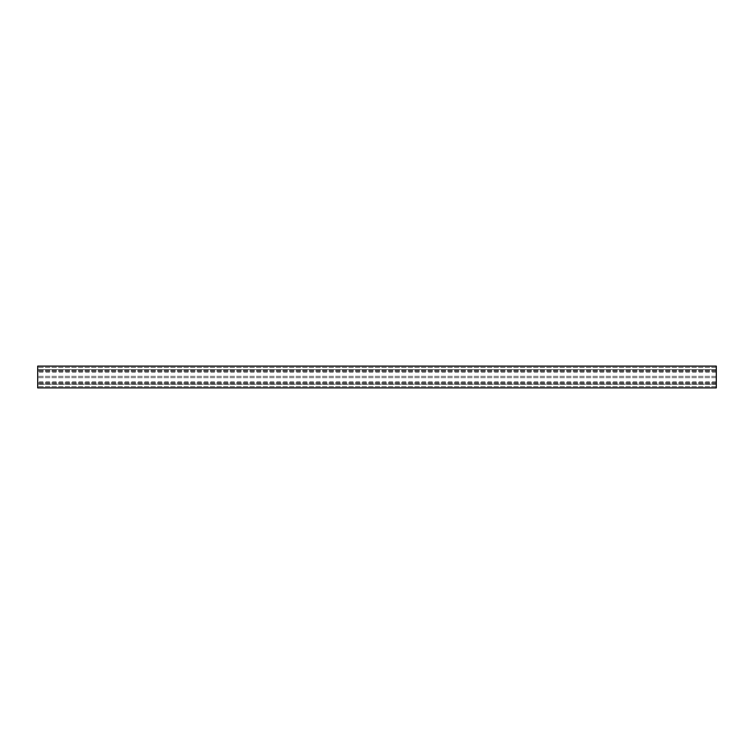 <?xml version="1.0" encoding="UTF-8"?>
<svg xmlns="http://www.w3.org/2000/svg" width="754" height="754" viewBox="0 0 754 754"><rect width="100%" height="100%" fill="white"/><g stroke="black" fill="none" stroke-linecap="round" stroke-linejoin="round"><path stroke-width="0.57" stroke-dasharray="3.77 2.83" d="M37.7 387.905L37.7 366.095M716.3 387.905L716.3 366.095M716.3 372.212L716.3 376.312L716.3 370.676L716.3 376.312L716.3 372.212L37.7 372.212L37.7 376.312L37.7 370.676L37.7 376.312L37.7 372.212L716.3 372.212M716.3 369.535L716.3 367.358L716.3 371.232L716.3 367.358L716.3 369.535L37.7 369.535L37.7 367.358L37.7 371.232L37.7 367.358L37.7 369.535L716.3 369.535M716.3 381.788L716.3 377.688L716.3 383.324L716.3 377.688L716.3 381.788L37.7 381.788L37.7 377.688L37.7 383.324L37.7 377.688L37.7 381.788L716.3 381.788M716.3 384.304L716.3 386.642L716.3 382.768L716.3 384.304L37.7 384.304L37.7 382.768L37.7 386.642L37.7 382.768L37.7 384.304L716.3 384.304M716.3 377L716.3 383.136L716.3 377M37.7 377L37.7 383.136L37.7 377M716.3 386.642L37.7 386.642L716.3 386.642M716.3 382.768L37.7 382.768L716.3 382.768M716.3 384.465L37.7 384.465L716.3 384.465M716.3 377.688L37.7 377.688L716.3 377.688M716.3 383.324L37.7 383.324L716.3 383.324M716.3 376.312L37.7 376.312L716.3 376.312M716.3 370.676L37.7 370.676L716.3 370.676M716.3 371.232L37.7 371.232L716.3 371.232M716.3 367.358L37.7 367.358L716.3 367.358M716.3 369.696L37.7 369.696L716.3 369.696M716.3 370.864L37.7 370.864M716.3 383.136L37.7 383.136"/><path stroke-width="1.13" d="M716.3 377L716.3 387.905L37.7 387.905L37.7 366.095L716.3 366.095L716.3 377"/></g></svg>
